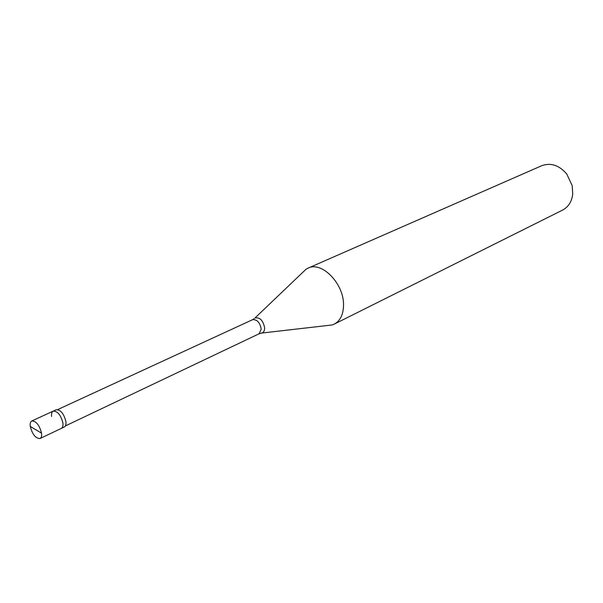 <?xml version="1.0" encoding="UTF-8"?>
<svg xmlns="http://www.w3.org/2000/svg" width="603" height="603" viewBox="0 0 603 603"><rect width="100%" height="100%" fill="white"/><g stroke="black" fill="none" stroke-linecap="round" stroke-linejoin="round"><path stroke-width="0.9" d="M35.863 429.698L41.554 433.24C41.863 436.037 41.351 437.801 40.024 438.532C35.607 438.494 32.351 434.439 30.256 426.351C29.924 423.51 30.444 421.723 31.801 420.984L53.222 411.118C51.835 411.864 51.293 413.643 51.587 416.447M53.222 411.118C57.684 411.125 60.918 415.128 62.931 423.133C63.209 425.899 62.667 427.655 61.318 428.394L64.302 426.969C65.659 426.231 66.202 424.474 65.931 421.716C63.933 413.726 60.699 409.731 56.23 409.731L53.222 411.118C57.684 411.125 60.918 415.128 62.931 423.133C63.209 425.899 62.667 427.655 61.318 428.394L40.024 438.532M41.554 433.24C39.466 425.13 36.218 421.052 31.801 420.984M57.715 409.573L252.514 319.718C257.036 319.311 259.938 322.439 261.22 329.11L259.102 333.776L261.951 332.999C263.76 332.321 264.657 330.602 264.649 327.844C263.096 320.329 259.863 317.057 254.933 318.022L306 269.262L308.043 268.147C321.836 260.858 344.275 284.028 343.529 305.397C343.303 314.638 340.213 320.879 334.258 324.113L332.095 324.972L327.037 325.552M308.043 268.147L541.735 165.704C550.81 162.441 559.147 165.192 566.73 173.973L572.194 185.634L572.744 193.887C571.855 201.553 568.456 206.965 562.546 210.123L334.258 324.113M306 269.262L302.314 272.782M35.886 429.856L30.256 426.351M332.095 324.972L260.926 333.15M252.514 319.718L254.157 318.708M65.38 425.929L259.102 333.776"/></g></svg>

